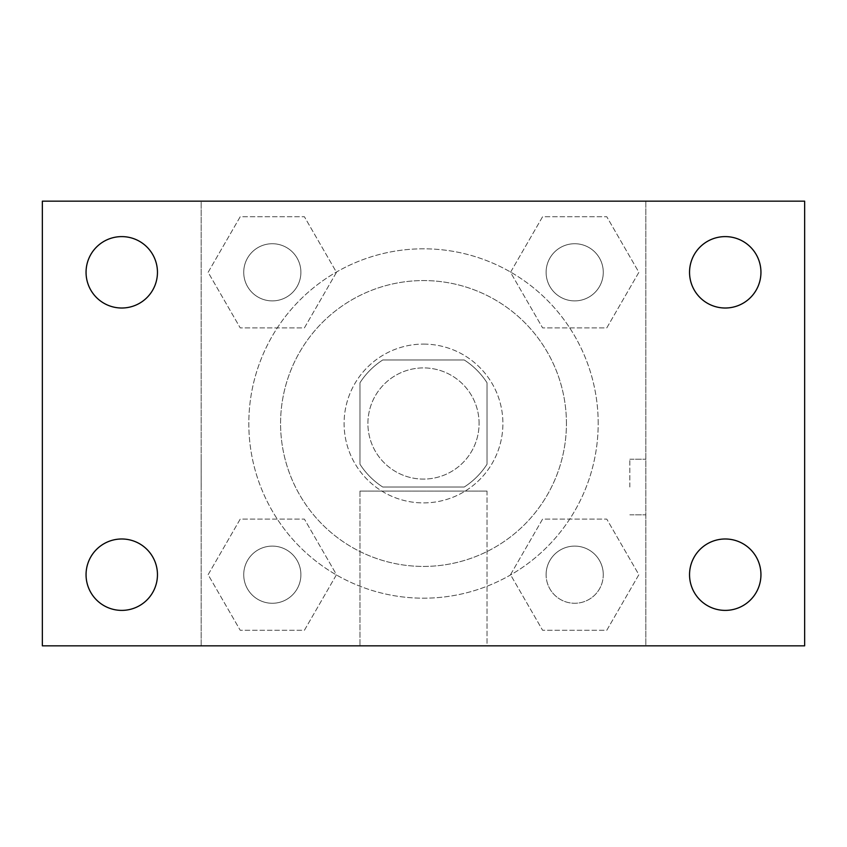 <?xml version="1.0" encoding="UTF-8"?>
<svg xmlns="http://www.w3.org/2000/svg" width="847" height="847" viewBox="0 0 847 847"><rect width="100%" height="100%" fill="white"/><g stroke="black" fill="none" stroke-linecap="round" stroke-linejoin="round"><path stroke-width="0.64" stroke-dasharray="4.24 3.18" d="M479.084 423.5A55.584 55.584 0 0 0 395.708 375.359A55.584 55.584 0 0 0 395.708 471.641A55.584 55.584 0 0 0 479.084 423.5A55.584 55.584 0 0 0 395.708 375.359A55.584 55.584 0 0 0 395.708 471.641A55.584 55.584 0 0 0 479.084 423.5M464.241 487.025L382.759 487.025A75.468 75.468 0 0 1 359.975 464.241L359.975 382.759A75.468 75.468 0 0 1 382.759 359.975L464.241 359.975A75.468 75.468 0 0 1 487.025 382.759L487.025 464.241A75.468 75.468 0 0 1 464.241 487.025L382.759 487.025A75.468 75.468 0 0 1 359.975 464.241L359.975 382.759A75.468 75.468 0 0 1 382.759 359.975L464.241 359.975A75.468 75.468 0 0 1 487.025 382.759L487.025 464.241A75.468 75.468 0 0 1 464.241 487.025M423.5 344.094A79.406 79.406 0 0 1 492.266 463.203A79.406 79.406 0 0 1 354.734 463.203A79.406 79.406 0 0 1 423.5 344.094A79.406 79.406 0 0 0 344.094 423.5A79.406 79.406 0 0 0 423.5 502.906A79.406 79.406 0 0 0 502.906 423.5A79.406 79.406 0 0 0 423.5 344.094M566.431 423.5A142.931 142.931 0 0 0 352.034 299.722A142.931 142.931 0 0 0 352.034 547.278A142.931 142.931 0 0 0 566.431 423.5A142.931 142.931 0 0 0 352.034 299.722A142.931 142.931 0 0 0 352.034 547.278A142.931 142.931 0 0 0 566.431 423.5M208.129 272.31L240.22 216.726L304.401 216.726L336.492 272.31L304.401 327.895L240.22 327.895L208.129 272.31L240.22 216.726L304.401 216.726L336.492 272.31L304.401 327.895L240.22 327.895L208.129 272.31L240.22 216.726L304.401 216.726L336.492 272.31L304.401 327.895L240.22 327.895L208.129 272.31M208.129 574.689L240.22 519.105L304.401 519.105L336.492 574.689L304.401 630.274L240.22 630.274L208.129 574.689L240.22 519.105L304.401 519.105L336.492 574.689L304.401 630.274L240.22 630.274L208.129 574.689L240.22 519.105L304.401 519.105L336.492 574.689L304.401 630.274L240.22 630.274L208.129 574.689M201.163 645.838L201.163 201.163L645.838 201.163L645.838 645.838L201.163 645.838L201.163 201.163L645.838 201.163L645.838 645.838L201.163 645.838L201.163 201.163L645.838 201.163L645.838 645.838L42.35 645.838L42.35 201.163L201.163 201.163L201.163 645.838M510.508 272.31L542.599 216.726L606.78 216.726L638.871 272.31L606.78 327.895L542.599 327.895L510.508 272.31L542.599 216.726L606.78 216.726L638.871 272.31L606.78 327.895L542.599 327.895L510.508 272.31L542.599 216.726L606.78 216.726L638.871 272.31L606.78 327.895L542.599 327.895L510.508 272.31M510.508 574.689L542.599 519.105L606.78 519.105L638.871 574.689L606.78 630.274L542.599 630.274L510.508 574.689L542.599 519.105L606.78 519.105L638.871 574.689L606.78 630.274L542.599 630.274L510.508 574.689L542.599 519.105L606.78 519.105L638.871 574.689L606.78 630.274L542.599 630.274L510.508 574.689M451.292 201.163L395.708 201.184L451.292 201.163M598.194 423.5A174.694 174.694 0 0 0 336.153 272.215A174.694 174.694 0 0 0 336.153 574.785A174.694 174.694 0 0 0 598.194 423.5A174.694 174.694 0 0 0 336.153 272.215A174.694 174.694 0 0 0 336.153 574.785A174.694 174.694 0 0 0 598.194 423.5M300.897 574.689A28.586 28.586 0 0 0 258.017 549.936A28.586 28.586 0 0 0 258.017 599.443A28.586 28.586 0 0 0 300.897 574.689A28.586 28.586 0 0 0 258.017 549.936A28.586 28.586 0 0 0 258.017 599.443A28.586 28.586 0 0 0 300.897 574.689A28.586 28.586 0 0 0 258.017 549.936A28.586 28.586 0 0 0 258.017 599.443A28.586 28.586 0 0 0 300.897 574.689A28.586 28.586 0 0 0 258.017 549.936A28.586 28.586 0 0 0 258.017 599.443A28.586 28.586 0 0 0 300.897 574.689M300.897 272.31A28.586 28.586 0 0 0 258.017 247.557A28.586 28.586 0 0 0 258.017 297.064A28.586 28.586 0 0 0 300.897 272.31A28.586 28.586 0 0 0 258.017 247.557A28.586 28.586 0 0 0 258.017 297.064A28.586 28.586 0 0 0 300.897 272.31A28.586 28.586 0 0 0 258.017 247.557A28.586 28.586 0 0 0 258.017 297.064A28.586 28.586 0 0 0 300.897 272.31A28.586 28.586 0 0 0 258.017 247.557A28.586 28.586 0 0 0 258.017 297.064A28.586 28.586 0 0 0 300.897 272.31M603.276 272.31A28.586 28.586 0 0 0 560.396 247.557A28.586 28.586 0 0 0 560.396 297.064A28.586 28.586 0 0 0 603.276 272.31A28.586 28.586 0 0 0 560.396 247.557A28.586 28.586 0 0 0 560.396 297.064A28.586 28.586 0 0 0 603.276 272.31A28.586 28.586 0 0 0 560.396 247.557A28.586 28.586 0 0 0 560.396 297.064A28.586 28.586 0 0 0 603.276 272.31A28.586 28.586 0 0 0 560.396 247.557A28.586 28.586 0 0 0 560.396 297.064A28.586 28.586 0 0 0 603.276 272.31M546.103 574.689A28.586 28.586 0 0 1 588.983 549.936A28.586 28.586 0 0 1 588.983 599.443A28.586 28.586 0 0 1 546.103 574.689A28.586 28.586 0 0 1 588.983 549.936A28.586 28.586 0 0 1 588.983 599.443A28.586 28.586 0 0 1 546.103 574.689M487.025 645.838L359.975 645.838L487.025 645.838L359.975 645.838L487.025 645.838L487.025 491.091L359.975 491.091L487.025 491.091L359.975 491.091L487.025 491.091L487.025 645.838M201.163 487.025L201.163 459.233L201.184 487.025M645.838 487.025L645.838 459.233L645.838 487.025M629.829 487.025L629.829 459.233L629.829 487.025M645.838 201.163L804.65 201.163L804.65 645.838L645.838 645.838L645.838 201.163M121.756 308.012A35.701 35.701 0 0 0 152.672 254.46A35.701 35.701 0 0 0 90.841 254.46A35.701 35.701 0 0 0 121.756 308.012M121.756 610.391A35.701 35.701 0 0 0 152.672 556.839A35.701 35.701 0 0 0 90.841 556.839A35.701 35.701 0 0 0 121.756 610.391M725.244 308.012A35.701 35.701 0 0 0 756.159 254.46A35.701 35.701 0 0 0 694.328 254.46A35.701 35.701 0 0 0 725.244 308.012M725.244 610.391A35.701 35.701 0 0 0 756.159 556.839A35.701 35.701 0 0 0 694.328 556.839A35.701 35.701 0 0 0 725.244 610.391M603.276 574.689A28.586 28.586 0 0 0 560.396 549.936A28.586 28.586 0 0 0 560.396 599.443A28.586 28.586 0 0 0 603.276 574.689A28.586 28.586 0 0 0 560.396 549.936A28.586 28.586 0 0 0 560.396 599.443A28.586 28.586 0 0 0 603.276 574.689M629.829 514.817L645.838 514.817L629.829 514.817M629.829 459.233L645.838 459.233L629.829 459.233M359.975 491.091L359.975 645.838L359.975 491.091"/><path stroke-width="1.27" d="M42.35 201.163L804.65 201.163L804.65 645.838L42.35 645.838L42.35 201.163M121.756 538.988A35.701 35.701 0 0 1 157.457 574.689A35.701 35.701 0 0 1 121.756 610.391A35.701 35.701 0 0 1 86.055 574.689A35.701 35.701 0 0 1 121.756 538.988M725.244 538.988A35.701 35.701 0 0 1 760.945 574.689A35.701 35.701 0 0 1 725.244 610.391A35.701 35.701 0 0 1 689.543 574.689A35.701 35.701 0 0 1 725.244 538.988M725.244 236.609A35.701 35.701 0 0 1 760.945 272.31A35.701 35.701 0 0 1 725.244 308.012A35.701 35.701 0 0 1 689.543 272.31A35.701 35.701 0 0 1 725.244 236.609M121.756 236.609A35.701 35.701 0 0 1 157.457 272.31A35.701 35.701 0 0 1 121.756 308.012A35.701 35.701 0 0 1 86.055 272.31A35.701 35.701 0 0 1 121.756 236.609"/></g></svg>
